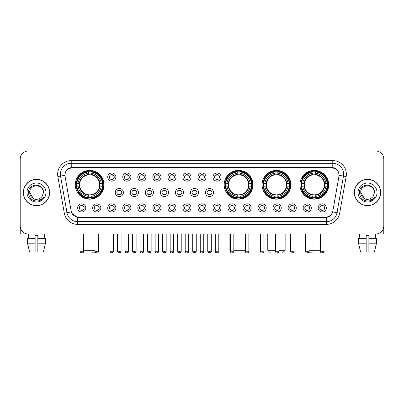 <?xml version="1.0" encoding="UTF-8"?>
<svg xmlns="http://www.w3.org/2000/svg" width="404" height="404" viewBox="0 0 404 404"><rect width="100%" height="100%" fill="white"/><g stroke="black" fill="none" stroke-linecap="round" stroke-linejoin="round"><path stroke-width="0.61" d="M224.195 184.795A14.382 14.382 0 0 0 238.577 199.177A14.382 14.382 0 0 0 252.96 184.795A14.382 14.382 0 0 0 238.577 170.417A14.382 14.382 0 0 0 224.195 184.795M262.075 184.795A14.382 14.382 0 0 0 276.457 199.177A14.382 14.382 0 0 0 290.84 184.795A14.382 14.382 0 0 0 276.457 170.417A14.382 14.382 0 0 0 262.075 184.795M299.955 184.795A14.382 14.382 0 0 0 314.337 199.177A14.382 14.382 0 0 0 328.72 184.795A14.382 14.382 0 0 0 314.337 170.417A14.382 14.382 0 0 0 299.955 184.795M75.28 184.795A14.382 14.382 0 0 0 89.663 199.177A14.382 14.382 0 0 0 104.045 184.795A14.382 14.382 0 0 0 89.663 170.417A14.382 14.382 0 0 0 75.28 184.795M100.843 207.914A4.07 4.07 0 0 1 96.773 211.984A4.07 4.07 0 0 1 92.703 207.914A4.07 4.07 0 0 1 96.773 203.843A4.07 4.07 0 0 1 100.843 207.914M94.329 207.914A2.444 2.444 0 0 0 96.773 210.358A2.444 2.444 0 0 0 99.217 207.914A2.444 2.444 0 0 0 96.773 205.474A2.444 2.444 0 0 0 94.329 207.914M115.877 207.914A4.07 4.07 0 0 1 111.807 211.984A4.07 4.07 0 0 1 107.737 207.914A4.07 4.07 0 0 1 111.807 203.843A4.07 4.07 0 0 1 115.877 207.914M109.363 207.914A2.444 2.444 0 0 0 111.807 210.358A2.444 2.444 0 0 0 114.246 207.914A2.444 2.444 0 0 0 111.807 205.474A2.444 2.444 0 0 0 109.363 207.914M130.906 207.914A4.07 4.07 0 0 1 126.836 211.984A4.07 4.07 0 0 1 122.766 207.914A4.07 4.07 0 0 1 126.836 203.843A4.07 4.07 0 0 1 130.906 207.914M124.397 207.914A2.444 2.444 0 0 0 126.836 210.358A2.444 2.444 0 0 0 129.28 207.914A2.444 2.444 0 0 0 126.836 205.474A2.444 2.444 0 0 0 124.397 207.914M145.94 207.914A4.07 4.07 0 0 1 141.87 211.984A4.07 4.07 0 0 1 137.799 207.914A4.07 4.07 0 0 1 141.87 203.843A4.07 4.07 0 0 1 145.94 207.914M139.431 207.914A2.444 2.444 0 0 0 141.87 210.358A2.444 2.444 0 0 0 144.314 207.914A2.444 2.444 0 0 0 141.87 205.474A2.444 2.444 0 0 0 139.431 207.914M160.974 207.914A4.07 4.07 0 0 1 156.904 211.984A4.07 4.07 0 0 1 152.833 207.914A4.07 4.07 0 0 1 156.904 203.843A4.07 4.07 0 0 1 160.974 207.914M154.459 207.914A2.444 2.444 0 0 0 156.904 210.358A2.444 2.444 0 0 0 159.343 207.914A2.444 2.444 0 0 0 156.904 205.474A2.444 2.444 0 0 0 154.459 207.914M176.008 207.914A4.07 4.07 0 0 1 171.937 211.984A4.07 4.07 0 0 1 167.867 207.914A4.07 4.07 0 0 1 171.937 203.843A4.07 4.07 0 0 1 176.008 207.914M169.493 207.914A2.444 2.444 0 0 0 171.937 210.358A2.444 2.444 0 0 0 174.377 207.914A2.444 2.444 0 0 0 171.937 205.474A2.444 2.444 0 0 0 169.493 207.914M191.036 207.914A4.07 4.07 0 0 1 186.966 211.984A4.07 4.07 0 0 1 182.896 207.914A4.07 4.07 0 0 1 186.966 203.843A4.07 4.07 0 0 1 191.036 207.914M184.527 207.914A2.444 2.444 0 0 0 186.966 210.358A2.444 2.444 0 0 0 189.41 207.914A2.444 2.444 0 0 0 186.966 205.474A2.444 2.444 0 0 0 184.527 207.914M206.07 207.914A4.07 4.07 0 0 1 202 211.984A4.07 4.07 0 0 1 197.93 207.914A4.07 4.07 0 0 1 202 203.843A4.07 4.07 0 0 1 206.07 207.914M199.556 207.914A2.444 2.444 0 0 0 202 210.358A2.444 2.444 0 0 0 204.444 207.914A2.444 2.444 0 0 0 202 205.474A2.444 2.444 0 0 0 199.556 207.914M221.104 207.914A4.07 4.07 0 0 1 217.034 211.984A4.07 4.07 0 0 1 212.964 207.914A4.07 4.07 0 0 1 217.034 203.843A4.07 4.07 0 0 1 221.104 207.914M214.59 207.914A2.444 2.444 0 0 0 217.034 210.358A2.444 2.444 0 0 0 219.473 207.914A2.444 2.444 0 0 0 217.034 205.474A2.444 2.444 0 0 0 214.59 207.914M236.133 207.914A4.07 4.07 0 0 1 232.063 211.984A4.07 4.07 0 0 1 227.992 207.914A4.07 4.07 0 0 1 232.063 203.843A4.07 4.07 0 0 1 236.133 207.914M229.624 207.914A2.444 2.444 0 0 0 232.063 210.358A2.444 2.444 0 0 0 234.507 207.914A2.444 2.444 0 0 0 232.063 205.474A2.444 2.444 0 0 0 229.624 207.914M251.167 207.914A4.07 4.07 0 0 1 247.097 211.984A4.07 4.07 0 0 1 243.026 207.914A4.07 4.07 0 0 1 247.097 203.843A4.07 4.07 0 0 1 251.167 207.914M244.657 207.914A2.444 2.444 0 0 0 247.097 210.358A2.444 2.444 0 0 0 249.541 207.914A2.444 2.444 0 0 0 247.097 205.474A2.444 2.444 0 0 0 244.657 207.914M266.201 207.914A4.07 4.07 0 0 1 262.13 211.984A4.07 4.07 0 0 1 258.06 207.914A4.07 4.07 0 0 1 262.13 203.843A4.07 4.07 0 0 1 266.201 207.914M259.686 207.914A2.444 2.444 0 0 0 262.13 210.358A2.444 2.444 0 0 0 264.57 207.914A2.444 2.444 0 0 0 262.13 205.474A2.444 2.444 0 0 0 259.686 207.914M281.234 207.914A4.07 4.07 0 0 1 277.164 211.984A4.07 4.07 0 0 1 273.094 207.914A4.07 4.07 0 0 1 277.164 203.843A4.07 4.07 0 0 1 281.234 207.914M274.72 207.914A2.444 2.444 0 0 0 277.164 210.358A2.444 2.444 0 0 0 279.603 207.914A2.444 2.444 0 0 0 277.164 205.474A2.444 2.444 0 0 0 274.72 207.914M296.263 207.914A4.07 4.07 0 0 1 292.193 211.984A4.07 4.07 0 0 1 288.123 207.914A4.07 4.07 0 0 1 292.193 203.843A4.07 4.07 0 0 1 296.263 207.914M289.754 207.914A2.444 2.444 0 0 0 292.193 210.358A2.444 2.444 0 0 0 294.637 207.914A2.444 2.444 0 0 0 292.193 205.474A2.444 2.444 0 0 0 289.754 207.914M311.297 207.914A4.07 4.07 0 0 1 307.227 211.984A4.07 4.07 0 0 1 303.157 207.914A4.07 4.07 0 0 1 307.227 203.843A4.07 4.07 0 0 1 311.297 207.914M304.783 207.914A2.444 2.444 0 0 0 307.227 210.358A2.444 2.444 0 0 0 309.671 207.914A2.444 2.444 0 0 0 307.227 205.474A2.444 2.444 0 0 0 304.783 207.914M326.331 207.914A4.07 4.07 0 0 1 322.261 211.984A4.07 4.07 0 0 1 318.19 207.914A4.07 4.07 0 0 1 322.261 203.843A4.07 4.07 0 0 1 326.331 207.914M319.816 207.914A2.444 2.444 0 0 0 322.261 210.358A2.444 2.444 0 0 0 324.7 207.914A2.444 2.444 0 0 0 322.261 205.474A2.444 2.444 0 0 0 319.816 207.914M85.81 207.914A4.07 4.07 0 0 1 81.739 211.984A4.07 4.07 0 0 1 77.669 207.914A4.07 4.07 0 0 1 81.739 203.843A4.07 4.07 0 0 1 85.81 207.914M79.3 207.914A2.444 2.444 0 0 0 81.739 210.358A2.444 2.444 0 0 0 84.183 207.914A2.444 2.444 0 0 0 81.739 205.474A2.444 2.444 0 0 0 79.3 207.914M123.392 192.501A4.07 4.07 0 0 1 119.321 196.571A4.07 4.07 0 0 1 115.251 192.501A4.07 4.07 0 0 1 119.321 188.431A4.07 4.07 0 0 1 123.392 192.501M116.877 192.501A2.444 2.444 0 0 0 119.321 194.945A2.444 2.444 0 0 0 121.766 192.501A2.444 2.444 0 0 0 119.321 190.062A2.444 2.444 0 0 0 116.877 192.501M138.426 192.501A4.07 4.07 0 0 1 134.355 196.571A4.07 4.07 0 0 1 130.285 192.501A4.07 4.07 0 0 1 134.355 188.431A4.07 4.07 0 0 1 138.426 192.501M131.911 192.501A2.444 2.444 0 0 0 134.355 194.945A2.444 2.444 0 0 0 136.794 192.501A2.444 2.444 0 0 0 134.355 190.062A2.444 2.444 0 0 0 131.911 192.501M153.454 192.501A4.07 4.07 0 0 1 149.384 196.571A4.07 4.07 0 0 1 145.319 192.501A4.07 4.07 0 0 1 149.384 188.431A4.07 4.07 0 0 1 153.454 192.501M146.945 192.501A2.444 2.444 0 0 0 149.384 194.945A2.444 2.444 0 0 0 151.828 192.501A2.444 2.444 0 0 0 149.384 190.062A2.444 2.444 0 0 0 146.945 192.501M168.488 192.501A4.07 4.07 0 0 1 164.418 196.571A4.07 4.07 0 0 1 160.348 192.501A4.07 4.07 0 0 1 164.418 188.431A4.07 4.07 0 0 1 168.488 192.501M161.979 192.501A2.444 2.444 0 0 0 164.418 194.945A2.444 2.444 0 0 0 166.862 192.501A2.444 2.444 0 0 0 164.418 190.062A2.444 2.444 0 0 0 161.979 192.501M183.522 192.501A4.07 4.07 0 0 1 179.452 196.571A4.07 4.07 0 0 1 175.381 192.501A4.07 4.07 0 0 1 179.452 188.431A4.07 4.07 0 0 1 183.522 192.501M177.008 192.501A2.444 2.444 0 0 0 179.452 194.945A2.444 2.444 0 0 0 181.896 192.501A2.444 2.444 0 0 0 179.452 190.062A2.444 2.444 0 0 0 177.008 192.501M198.556 192.501A4.07 4.07 0 0 1 194.486 196.571A4.07 4.07 0 0 1 190.415 192.501A4.07 4.07 0 0 1 194.486 188.431A4.07 4.07 0 0 1 198.556 192.501M192.041 192.501A2.444 2.444 0 0 0 194.486 194.945A2.444 2.444 0 0 0 196.925 192.501A2.444 2.444 0 0 0 194.486 190.062A2.444 2.444 0 0 0 192.041 192.501M213.585 192.501A4.07 4.07 0 0 1 209.514 196.571A4.07 4.07 0 0 1 205.444 192.501A4.07 4.07 0 0 1 209.514 188.431A4.07 4.07 0 0 1 213.585 192.501M207.075 192.501A2.444 2.444 0 0 0 209.514 194.945A2.444 2.444 0 0 0 211.959 192.501A2.444 2.444 0 0 0 209.514 190.062A2.444 2.444 0 0 0 207.075 192.501M115.877 177.088A4.07 4.07 0 0 1 111.807 181.159A4.07 4.07 0 0 1 107.737 177.088A4.07 4.07 0 0 1 111.807 173.018A4.07 4.07 0 0 1 115.877 177.088M109.363 177.088A2.444 2.444 0 0 0 111.807 179.533A2.444 2.444 0 0 0 114.246 177.088A2.444 2.444 0 0 0 111.807 174.649A2.444 2.444 0 0 0 109.363 177.088M130.906 177.088A4.07 4.07 0 0 1 126.836 181.159A4.07 4.07 0 0 1 122.766 177.088A4.07 4.07 0 0 1 126.836 173.018A4.07 4.07 0 0 1 130.906 177.088M124.397 177.088A2.444 2.444 0 0 0 126.836 179.533A2.444 2.444 0 0 0 129.28 177.088A2.444 2.444 0 0 0 126.836 174.649A2.444 2.444 0 0 0 124.397 177.088M145.94 177.088A4.07 4.07 0 0 1 141.87 181.159A4.07 4.07 0 0 1 137.799 177.088A4.07 4.07 0 0 1 141.87 173.018A4.07 4.07 0 0 1 145.94 177.088M139.431 177.088A2.444 2.444 0 0 0 141.87 179.533A2.444 2.444 0 0 0 144.314 177.088A2.444 2.444 0 0 0 141.87 174.649A2.444 2.444 0 0 0 139.431 177.088M160.974 177.088A4.07 4.07 0 0 1 156.904 181.159A4.07 4.07 0 0 1 152.833 177.088A4.07 4.07 0 0 1 156.904 173.018A4.07 4.07 0 0 1 160.974 177.088M154.459 177.088A2.444 2.444 0 0 0 156.904 179.533A2.444 2.444 0 0 0 159.343 177.088A2.444 2.444 0 0 0 156.904 174.649A2.444 2.444 0 0 0 154.459 177.088M176.008 177.088A4.07 4.07 0 0 1 171.937 181.159A4.07 4.07 0 0 1 167.867 177.088A4.07 4.07 0 0 1 171.937 173.018A4.07 4.07 0 0 1 176.008 177.088M169.493 177.088A2.444 2.444 0 0 0 171.937 179.533A2.444 2.444 0 0 0 174.377 177.088A2.444 2.444 0 0 0 171.937 174.649A2.444 2.444 0 0 0 169.493 177.088M191.036 177.088A4.07 4.07 0 0 1 186.966 181.159A4.07 4.07 0 0 1 182.896 177.088A4.07 4.07 0 0 1 186.966 173.018A4.07 4.07 0 0 1 191.036 177.088M184.527 177.088A2.444 2.444 0 0 0 186.966 179.533A2.444 2.444 0 0 0 189.41 177.088A2.444 2.444 0 0 0 186.966 174.649A2.444 2.444 0 0 0 184.527 177.088M206.07 177.088A4.07 4.07 0 0 1 202 181.159A4.07 4.07 0 0 1 197.93 177.088A4.07 4.07 0 0 1 202 173.018A4.07 4.07 0 0 1 206.07 177.088M199.556 177.088A2.444 2.444 0 0 0 202 179.533A2.444 2.444 0 0 0 204.444 177.088A2.444 2.444 0 0 0 202 174.649A2.444 2.444 0 0 0 199.556 177.088M221.104 177.088A4.07 4.07 0 0 1 217.034 181.159A4.07 4.07 0 0 1 212.964 177.088A4.07 4.07 0 0 1 217.034 173.018A4.07 4.07 0 0 1 221.104 177.088M214.59 177.088A2.444 2.444 0 0 0 217.034 179.533A2.444 2.444 0 0 0 219.473 177.088A2.444 2.444 0 0 0 217.034 174.649A2.444 2.444 0 0 0 214.59 177.088M65.084 176.543A7.328 7.328 0 0 1 72.296 167.948L331.704 167.948A7.328 7.328 0 0 1 338.916 176.543L332.84 211.004A7.328 7.328 0 0 1 325.624 217.059L78.376 217.059A7.328 7.328 0 0 1 71.16 211.004L65.084 176.543M76.573 186.153A13.16 13.16 0 0 1 76.573 183.441M301.248 186.153A13.16 13.16 0 0 1 301.248 183.441M263.368 186.153A13.16 13.16 0 0 1 263.368 183.441M225.488 186.153A13.16 13.16 0 0 1 225.488 183.441M23.321 192.501A13.16 13.16 0 0 0 36.481 205.661A13.16 13.16 0 0 0 49.642 192.501A13.16 13.16 0 0 0 36.481 179.341A13.16 13.16 0 0 0 23.321 192.501M354.359 192.501A13.16 13.16 0 0 0 367.519 205.661A13.16 13.16 0 0 0 380.679 192.501A13.16 13.16 0 0 0 367.519 179.341A13.16 13.16 0 0 0 354.359 192.501M65.004 174.19L64.983 175.286L65.004 174.19C65.569 170.579 67.64 168.392 71.21 167.62L332.79 167.62C336.355 168.387 338.426 170.574 338.996 174.19L339.017 175.286M71.21 160.62L332.79 160.62A13.569 13.569 0 0 1 346.147 176.543L339.688 213.176A13.569 13.569 0 0 1 326.326 224.387L77.674 224.387A13.569 13.569 0 0 1 64.312 213.176L57.853 176.543A13.569 13.569 0 0 1 71.21 160.62L71.21 163.332L332.79 163.332A10.852 10.852 0 0 1 343.476 176.073L337.017 212.701A10.852 10.852 0 0 1 326.326 221.675L77.674 221.675A10.852 10.852 0 0 1 66.983 212.701L60.524 176.073A10.852 10.852 0 0 1 71.21 163.332L71.271 167.609M66.958 169.847L68.907 168.372M68.973 168.337L70.867 167.68M326.326 224.387L326.326 217.418C329.553 216.882 331.639 215.049 332.588 211.923C331.644 215.049 329.558 216.877 326.326 217.418L78.517 217.468L77.674 217.418L71.957 213.398M338.294 171.675L338.996 174.19M383.8 159.126A8.141 8.141 0 0 0 375.659 150.99L28.341 150.99A8.141 8.141 0 0 0 20.2 159.126L20.2 225.876A8.141 8.141 0 0 0 28.341 234.017L375.659 234.017A8.141 8.141 0 0 0 383.8 225.876L383.8 159.126L383.8 225.876M332.618 211.928L337.017 212.701L343.476 176.073L346.147 176.543M20.2 159.126L20.2 225.876M375.659 150.99L28.341 150.99M28.341 234.017L375.659 234.017M49.505 192.501A13.024 13.024 0 0 0 36.481 179.477A13.024 13.024 0 0 0 23.457 192.501A13.024 13.024 0 0 0 36.481 205.53A13.024 13.024 0 0 0 49.505 192.501M33.34 198.516L29.699 192.501C29.28 183.754 43.677 183.754 43.263 192.501L42.521 195.592L43.43 192.501C44.102 182.709 28.144 182.946 28.442 192.501C28.982 198.273 32.163 201.111 37.981 201.02C40.355 200.566 42.233 199.354 43.617 197.384C40.491 200.394 37.092 200.788 33.436 198.566A6.782 6.782 0 0 0 42.521 195.592L43.263 192.597M33.436 198.566C31.063 197.258 29.815 195.238 29.699 192.501M26.982 192.501A9.499 9.499 0 0 0 36.481 202A9.499 9.499 0 0 0 45.975 192.501A9.499 9.499 0 0 0 36.481 183.007A9.499 9.499 0 0 0 26.982 192.501M43.602 197.415L41.193 199.753M41.137 199.788L38.026 201.015M20.74 228.8L20.74 234.017L52.217 234.017M27.629 238.36L27.629 243.789L29.558 251.929L27.629 243.789L27.629 238.36L35.123 238.36L35.123 235.648L37.84 235.648L37.84 238.36L45.334 238.36L45.334 243.789L43.405 251.929L45.334 243.789L37.84 243.789L37.84 238.36L37.84 251.929L43.405 251.929M44.349 234.017L44.233 238.36M35.123 238.36L35.123 251.929L29.558 251.929M27.629 243.789L35.123 243.789M28.613 234.017L28.729 238.36M380.543 192.501A13.024 13.024 0 0 0 367.519 179.477A13.024 13.024 0 0 0 354.495 192.501A13.024 13.024 0 0 0 367.519 205.53A13.024 13.024 0 0 0 380.543 192.501M374.301 192.597L373.559 195.592L374.468 192.501C375.139 182.709 359.181 182.946 359.479 192.501C360.02 198.273 363.201 201.111 369.024 201.02C371.392 200.566 373.271 199.354 374.659 197.384C371.529 200.394 368.135 200.788 364.474 198.566L360.737 192.501C360.323 183.754 374.72 183.754 374.301 192.501L373.559 195.592A6.782 6.782 0 0 1 364.474 198.566C362.105 197.258 360.858 195.238 360.737 192.501M358.025 192.501A9.499 9.499 0 0 0 367.519 202A9.499 9.499 0 0 0 377.018 192.501A9.499 9.499 0 0 0 367.519 183.007A9.499 9.499 0 0 0 358.025 192.501M374.639 197.415L372.236 199.753M372.18 199.788L369.064 201.015M95.879 252.768L83.694 253.01L83.078 252.399M83.507 250.298L95.011 250.298M91.021 197.642L91.021 198.187A13.458 13.458 0 0 0 103.055 186.153L102.51 186.153A12.918 12.918 0 0 1 91.021 197.642L91.021 196.384A11.666 11.666 0 0 0 101.252 186.153L99.611 186.153A10.039 10.039 0 0 0 91.021 174.851L91.021 171.953A12.918 12.918 0 0 1 102.51 183.441L103.055 183.441A13.458 13.458 0 0 0 91.021 171.407L91.021 171.953M76.821 186.153L76.275 186.153A13.458 13.458 0 0 0 88.309 198.187L88.309 197.642A12.918 12.918 0 0 1 76.821 186.153L78.073 186.153A11.666 11.666 0 0 0 88.309 196.384L88.309 194.743A10.039 10.039 0 0 0 99.611 186.153L100.01 186.153A10.438 10.438 0 0 1 91.021 195.147L91.021 196.384M88.309 171.953L88.309 171.407A13.458 13.458 0 0 0 76.275 183.441L76.821 183.441A12.918 12.918 0 0 1 88.309 171.953L88.309 173.21A11.666 11.666 0 0 0 78.073 183.441L79.714 183.441A10.039 10.039 0 0 0 88.309 194.743L88.309 195.147A10.438 10.438 0 0 1 79.315 186.153L78.073 186.153M76.846 186.153A12.888 12.888 0 0 1 76.846 183.441M91.021 171.978A12.888 12.888 0 0 0 88.309 171.978M102.48 183.441A12.888 12.888 0 0 1 102.48 186.153M102.51 183.441L101.252 183.441A11.666 11.666 0 0 0 91.021 173.21M101.252 186.153L102.51 186.153M88.309 196.384L88.309 197.642M99.611 183.441L101.252 183.441M99.611 186.153A10.039 10.039 0 0 1 91.021 194.743L91.021 195.147M88.309 194.743A10.039 10.039 0 0 1 79.714 186.153L79.315 186.153M91.021 197.612A12.888 12.888 0 0 1 88.309 197.612M78.073 183.441L76.821 183.441M88.309 174.831L88.309 173.21M91.021 174.851A10.039 10.039 0 0 0 79.714 183.441L79.315 183.441A10.438 10.438 0 0 1 88.309 174.447M91.021 174.831L91.021 174.447A10.438 10.438 0 0 1 100.01 183.441M78.376 177.472L77.603 177.472A14.11 14.11 0 0 1 103.772 184.795A14.11 14.11 0 0 1 77.603 192.122L78.376 192.122M245.521 252.04L244.546 253.01L232.542 252.944M233.83 250.298L245.334 250.298M239.936 197.642L239.936 198.187A13.458 13.458 0 0 0 251.965 186.153L251.419 186.153A12.918 12.918 0 0 1 239.936 197.642L239.936 196.384A11.666 11.666 0 0 0 250.167 186.153L248.526 186.153A10.039 10.039 0 0 0 239.936 174.851L239.936 171.953A12.918 12.918 0 0 1 251.419 183.441L251.965 183.441A13.458 13.458 0 0 0 239.936 171.407L239.936 171.953M225.735 186.153L225.185 186.153A13.458 13.458 0 0 0 237.219 198.187L237.219 197.642A12.918 12.918 0 0 1 225.735 186.153L226.987 186.153A11.666 11.666 0 0 0 237.219 196.384L237.219 194.743A10.039 10.039 0 0 0 248.526 186.153L248.925 186.153A10.438 10.438 0 0 1 239.936 195.147L239.936 196.384M237.219 171.953L237.219 171.407A13.458 13.458 0 0 0 225.185 183.441L225.735 183.441A12.918 12.918 0 0 1 237.219 171.953L237.219 173.21A11.666 11.666 0 0 0 226.987 183.441L228.629 183.441A10.039 10.039 0 0 0 237.219 194.743L237.219 195.147A10.438 10.438 0 0 1 228.23 186.153L226.987 186.153M225.76 186.153A12.888 12.888 0 0 1 225.76 183.441M239.936 171.978A12.888 12.888 0 0 0 237.219 171.978M251.394 183.441A12.888 12.888 0 0 1 251.394 186.153M251.419 183.441L250.167 183.441A11.666 11.666 0 0 0 239.936 173.21M250.167 186.153L251.419 186.153M237.219 196.384L237.219 197.642M248.526 183.441L250.167 183.441M248.526 186.153A10.039 10.039 0 0 1 239.936 194.743L239.936 195.147M237.219 194.743A10.039 10.039 0 0 1 228.629 186.153L228.23 186.153M239.936 197.612A12.888 12.888 0 0 1 237.219 197.612M226.987 183.441L225.735 183.441M237.219 174.831L237.219 173.21M239.936 174.851A10.039 10.039 0 0 0 228.629 183.441L228.23 183.441A10.438 10.438 0 0 1 237.219 174.447M239.936 174.831L239.936 174.447A10.438 10.438 0 0 1 248.925 183.441M229.896 234.017L229.896 250.298L230.3 250.298M227.285 177.472L226.518 177.472A14.11 14.11 0 0 1 252.687 184.795A14.11 14.11 0 0 1 226.518 192.122L227.285 192.122M278.927 250.298L285.138 250.298L282.426 253.01L270.488 253.01L267.771 250.298L275.397 250.298M277.816 197.642L277.816 198.187A13.458 13.458 0 0 0 289.845 186.153L289.299 186.153A12.918 12.918 0 0 1 277.816 197.642L277.816 196.384A11.666 11.666 0 0 0 288.047 186.153L286.406 186.153A10.039 10.039 0 0 0 277.816 174.851L277.816 171.953A12.918 12.918 0 0 1 289.299 183.441L289.845 183.441A13.458 13.458 0 0 0 277.816 171.407L277.816 171.953M263.61 186.153L263.065 186.153A13.458 13.458 0 0 0 275.099 198.187L275.099 197.642A12.918 12.918 0 0 1 263.61 186.153L264.867 186.153A11.666 11.666 0 0 0 275.099 196.384L275.099 194.743A10.039 10.039 0 0 0 286.406 186.153L286.805 186.153A10.438 10.438 0 0 1 277.816 195.147L277.816 196.384M275.099 171.953L275.099 171.407A13.458 13.458 0 0 0 263.065 183.441L263.61 183.441A12.918 12.918 0 0 1 275.099 171.953L275.099 173.21A11.666 11.666 0 0 0 264.867 183.441L266.509 183.441A10.039 10.039 0 0 0 275.099 194.743L275.099 195.147A10.438 10.438 0 0 1 266.11 186.153L264.867 186.153M263.64 186.153A12.888 12.888 0 0 1 263.64 183.441M277.816 171.978A12.888 12.888 0 0 0 275.099 171.978M289.274 183.441A12.888 12.888 0 0 1 289.274 186.153M289.299 183.441L288.047 183.441A11.666 11.666 0 0 0 277.816 173.21M288.047 186.153L289.299 186.153M275.099 196.384L275.099 197.642M286.406 183.441L288.047 183.441M286.406 186.153A10.039 10.039 0 0 1 277.816 194.743L277.816 195.147M275.099 194.743A10.039 10.039 0 0 1 266.509 186.153L266.11 186.153M277.816 197.612A12.888 12.888 0 0 1 275.099 197.612M264.867 183.441L263.61 183.441M275.099 174.831L275.099 173.21M277.816 174.851A10.039 10.039 0 0 0 266.509 183.441L266.11 183.441A10.438 10.438 0 0 1 275.099 174.447M277.816 174.831L277.816 174.447A10.438 10.438 0 0 1 286.805 183.441M265.165 177.472L264.398 177.472A14.11 14.11 0 0 1 290.567 184.795A14.11 14.11 0 0 1 264.398 192.122L265.165 192.122M320.922 252.399L320.306 253.01L308.121 252.768M308.989 250.298L320.493 250.298M315.691 197.642L315.691 198.187A13.458 13.458 0 0 0 327.725 186.153L327.179 186.153A12.918 12.918 0 0 1 315.691 197.642L315.691 196.384A11.666 11.666 0 0 0 325.927 186.153L324.286 186.153A10.039 10.039 0 0 0 315.691 174.851L315.691 171.953A12.918 12.918 0 0 1 327.179 183.441L327.725 183.441A13.458 13.458 0 0 0 315.691 171.407L315.691 171.953M301.49 186.153L300.945 186.153A13.458 13.458 0 0 0 312.979 198.187L312.979 197.642A12.918 12.918 0 0 1 301.49 186.153L302.748 186.153A11.666 11.666 0 0 0 312.979 196.384L312.979 194.743A10.039 10.039 0 0 0 324.286 186.153L324.685 186.153A10.438 10.438 0 0 1 315.691 195.147L315.691 196.384M312.979 171.953L312.979 171.407A13.458 13.458 0 0 0 300.945 183.441L301.49 183.441A12.918 12.918 0 0 1 312.979 171.953L312.979 173.21A11.666 11.666 0 0 0 302.748 183.441L304.389 183.441A10.039 10.039 0 0 0 312.979 194.743L312.979 195.147A10.438 10.438 0 0 1 303.99 186.153L302.748 186.153M301.52 186.153A12.888 12.888 0 0 1 301.52 183.441M315.691 171.978A12.888 12.888 0 0 0 312.979 171.978M327.154 183.441A12.888 12.888 0 0 1 327.154 186.153M327.179 183.441L325.927 183.441A11.666 11.666 0 0 0 315.691 173.21M325.927 186.153L327.179 186.153M312.979 196.384L312.979 197.642M324.286 183.441L325.927 183.441M324.286 186.153A10.039 10.039 0 0 1 315.691 194.743L315.691 195.147M312.979 194.743A10.039 10.039 0 0 1 304.389 186.153L303.99 186.153M315.691 197.612A12.888 12.888 0 0 1 312.979 197.612M302.748 183.441L301.49 183.441M312.979 174.831L312.979 173.21M315.691 174.851A10.039 10.039 0 0 0 304.389 183.441L303.99 183.441A10.438 10.438 0 0 1 312.979 174.447M315.691 174.831L315.691 174.447A10.438 10.438 0 0 1 324.685 183.441M303.045 177.472L302.278 177.472A14.11 14.11 0 0 1 328.447 184.795A14.11 14.11 0 0 1 302.278 192.122L303.045 192.122M110.994 179.391L110.994 179.007A2.081 2.081 0 0 0 112.62 179.007L112.62 179.391M112.62 174.791L112.62 175.174A2.081 2.081 0 0 0 110.994 175.174L110.994 174.791M126.023 179.391L126.023 179.007A2.081 2.081 0 0 0 127.654 179.007L127.654 179.391M127.654 174.791L127.654 175.174A2.081 2.081 0 0 0 126.023 175.174L126.023 174.791M141.057 179.391L141.057 179.007A2.081 2.081 0 0 0 142.683 179.007L142.683 179.391M142.683 174.791L142.683 175.174A2.081 2.081 0 0 0 141.057 175.174L141.057 174.791M156.09 179.391L156.09 179.007A2.081 2.081 0 0 0 157.717 179.007L157.717 179.391M157.717 174.791L157.717 175.174A2.081 2.081 0 0 0 156.09 175.174L156.09 174.791M171.119 179.391L171.119 179.007A2.081 2.081 0 0 0 172.75 179.007L172.75 179.391M172.75 174.791L172.75 175.174A2.081 2.081 0 0 0 171.119 175.174L171.119 174.791M186.153 179.391L186.153 179.007A2.081 2.081 0 0 0 187.779 179.007L187.779 179.391M187.779 174.791L187.779 175.174A2.081 2.081 0 0 0 186.153 175.174L186.153 174.791M201.187 179.391L201.187 179.007A2.081 2.081 0 0 0 202.813 179.007L202.813 179.391M202.813 174.791L202.813 175.174A2.081 2.081 0 0 0 201.187 175.174L201.187 174.791M216.221 179.391L216.221 179.007A2.081 2.081 0 0 0 217.847 179.007L217.847 179.391M217.847 174.791L217.847 175.174A2.081 2.081 0 0 0 216.221 175.174L216.221 174.791M118.508 194.804L118.508 194.42A2.081 2.081 0 0 0 120.134 194.42L120.134 194.804M120.134 190.198L120.134 190.587A2.081 2.081 0 0 0 118.508 190.587L118.508 190.198M133.542 194.804L133.542 194.42A2.081 2.081 0 0 0 135.168 194.42L135.168 194.804M135.168 190.198L135.168 190.587A2.081 2.081 0 0 0 133.542 190.587L133.542 190.198M148.571 194.804L148.571 194.42A2.081 2.081 0 0 0 150.202 194.42L150.202 194.804M150.202 190.198L150.202 190.587A2.081 2.081 0 0 0 148.571 190.587L148.571 190.198M163.605 194.804L163.605 194.42A2.081 2.081 0 0 0 165.231 194.42L165.231 194.804M165.231 190.198L165.231 190.587A2.081 2.081 0 0 0 163.605 190.587L163.605 190.198M178.639 194.804L178.639 194.42A2.081 2.081 0 0 0 180.265 194.42L180.265 194.804M180.265 190.198L180.265 190.587A2.081 2.081 0 0 0 178.639 190.587L178.639 190.198M193.667 194.804L193.667 194.42A2.081 2.081 0 0 0 195.299 194.42L195.299 194.804M195.299 190.198L195.299 190.587A2.081 2.081 0 0 0 193.667 190.587L193.667 190.198M208.701 194.804L208.701 194.42A2.081 2.081 0 0 0 210.333 194.42L210.333 194.804M210.333 190.198L210.333 190.587A2.081 2.081 0 0 0 208.701 190.587L208.701 190.198M80.926 210.216L80.926 209.833A2.081 2.081 0 0 0 82.552 209.833L82.552 210.216M82.552 205.611L82.552 206A2.081 2.081 0 0 0 80.926 206L80.926 205.611M383.26 228.8L383.26 234.017L351.783 234.017M358.666 238.36L358.666 243.789L360.595 251.929L358.666 243.789L358.666 238.36L366.16 238.36L366.16 235.648L368.877 235.648L368.877 238.36L376.371 238.36L376.371 243.789L374.442 251.929L376.371 243.789L368.877 243.789L368.877 238.36M375.387 234.017L375.271 238.36M366.16 238.36L366.16 251.929L360.595 251.929M358.666 243.789L366.16 243.789M374.442 251.929L368.877 251.929L368.877 243.789M359.651 234.017L359.767 238.36M95.96 210.216L95.96 209.833A2.081 2.081 0 0 0 97.586 209.833L97.586 210.216M97.586 205.611L97.586 206A2.081 2.081 0 0 0 95.96 206L95.96 205.611M110.994 210.216L110.994 209.833A2.081 2.081 0 0 0 112.62 209.833L112.62 210.216M112.62 205.611L112.62 206A2.081 2.081 0 0 0 110.994 206L110.994 205.611M126.023 210.216L126.023 209.833A2.081 2.081 0 0 0 127.654 209.833L127.654 210.216M127.654 205.611L127.654 206A2.081 2.081 0 0 0 126.023 206L126.023 205.611M141.057 210.216L141.057 209.833A2.081 2.081 0 0 0 142.683 209.833L142.683 210.216M142.683 205.611L142.683 206A2.081 2.081 0 0 0 141.057 206L141.057 205.611M156.09 210.216L156.09 209.833A2.081 2.081 0 0 0 157.717 209.833L157.717 210.216M157.717 205.611L157.717 206A2.081 2.081 0 0 0 156.09 206L156.09 205.611M171.119 210.216L171.119 209.833A2.081 2.081 0 0 0 172.75 209.833L172.75 210.216M172.75 205.611L172.75 206A2.081 2.081 0 0 0 171.119 206L171.119 205.611M186.153 210.216L186.153 209.833A2.081 2.081 0 0 0 187.779 209.833L187.779 210.216M187.779 205.611L187.779 206A2.081 2.081 0 0 0 186.153 206L186.153 205.611M201.187 210.216L201.187 209.833A2.081 2.081 0 0 0 202.813 209.833L202.813 210.216M202.813 205.611L202.813 206A2.081 2.081 0 0 0 201.187 206L201.187 205.611M216.221 210.216L216.221 209.833A2.081 2.081 0 0 0 217.847 209.833L217.847 210.216M217.847 205.611L217.847 206A2.081 2.081 0 0 0 216.221 206L216.221 205.611M231.25 210.216L231.25 209.833A2.081 2.081 0 0 0 232.881 209.833L232.881 210.216M232.881 205.611L232.881 206A2.081 2.081 0 0 0 231.25 206L231.25 205.611M246.283 210.216L246.283 209.833A2.081 2.081 0 0 0 247.91 209.833L247.91 210.216M247.91 205.611L247.91 206A2.081 2.081 0 0 0 246.283 206L246.283 205.611M261.317 210.216L261.317 209.833A2.081 2.081 0 0 0 262.943 209.833L262.943 210.216M262.943 205.611L262.943 206A2.081 2.081 0 0 0 261.317 206L261.317 205.611M276.346 210.216L276.346 209.833A2.081 2.081 0 0 0 277.977 209.833L277.977 210.216M277.977 205.611L277.977 206A2.081 2.081 0 0 0 276.346 206L276.346 205.611M291.38 210.216L291.38 209.833A2.081 2.081 0 0 0 293.006 209.833L293.006 210.216M293.006 205.611L293.006 206A2.081 2.081 0 0 0 291.38 206L291.38 205.611M306.414 210.216L306.414 209.833A2.081 2.081 0 0 0 308.04 209.833L308.04 210.216M308.04 205.611L308.04 206A2.081 2.081 0 0 0 306.414 206L306.414 205.611M321.448 210.216L321.448 209.833A2.081 2.081 0 0 0 323.074 209.833L323.074 210.216M323.074 205.611L323.074 206A2.081 2.081 0 0 0 321.448 206L321.448 205.611M332.79 160.62L332.79 167.62M57.853 176.543L60.524 176.073A10.852 10.852 0 0 1 60.358 174.19M60.524 176.073L64.973 175.286M77.674 224.387L77.674 217.418M64.312 213.176L71.382 211.928M339.027 175.286L343.476 176.073M337.017 212.701L339.688 213.176M88.309 197.738A13.009 13.009 0 0 0 91.021 197.738M102.601 186.153A13.009 13.009 0 0 0 102.601 183.441M91.021 171.857A13.009 13.009 0 0 0 88.309 171.857M237.219 197.738A13.009 13.009 0 0 0 239.936 197.738M251.515 186.153A13.009 13.009 0 0 0 251.515 183.441M239.936 171.857A13.009 13.009 0 0 0 237.219 171.857M275.099 197.738A13.009 13.009 0 0 0 277.816 197.738M289.395 186.153A13.009 13.009 0 0 0 289.395 183.441M277.816 171.857A13.009 13.009 0 0 0 275.099 171.857M312.979 197.738A13.009 13.009 0 0 0 315.691 197.738M327.275 186.153A13.009 13.009 0 0 0 327.275 183.441M315.691 171.857A13.009 13.009 0 0 0 312.979 171.857M119.321 251.248L117.559 251.248C117.867 252.505 118.453 253.096 119.321 253.01L119.321 251.248L121.084 251.248L121.084 234.017M134.355 251.248L132.593 251.248C132.896 252.505 133.487 253.096 134.355 253.01L134.355 251.248L136.118 251.248L136.118 234.017M149.384 251.248L147.622 251.248C147.93 252.505 148.521 253.096 149.384 253.01L149.384 251.248L151.152 251.248L151.152 234.017M164.418 251.248L162.655 251.248C162.963 252.505 163.549 253.096 164.418 253.01L164.418 251.248L166.18 251.248L166.18 234.017M179.452 251.248L177.689 251.248C177.997 252.505 178.583 253.096 179.452 253.01L179.452 251.248L181.214 251.248L181.214 234.017M194.486 251.248L192.718 251.248C193.026 252.505 193.617 253.096 194.486 253.01L194.486 251.248L196.248 251.248L196.248 234.017M209.514 251.248L207.752 251.248C208.06 252.505 208.646 253.096 209.514 253.01L209.514 251.248L211.282 251.248L211.282 234.017M81.739 251.248L79.977 251.248C80.285 252.505 80.871 253.096 81.739 253.01L81.739 251.248L83.507 251.248L83.507 234.017M96.773 251.248L95.011 251.248C95.319 252.505 95.905 253.096 96.773 253.01L96.773 251.248L98.536 251.248L98.536 234.017M111.807 251.248L110.04 251.248C110.348 252.505 110.938 253.096 111.807 253.01L111.807 251.248L113.569 251.248C113.928 251.813 113.337 252.399 111.807 253.01C112.676 253.096 113.261 252.505 113.569 251.248L113.569 234.017M126.836 251.248L125.073 251.248C125.381 252.505 125.972 253.096 126.836 253.01L126.836 251.248L128.603 251.248C128.962 251.813 128.371 252.399 126.836 253.01C127.704 253.096 128.295 252.505 128.603 251.248L128.603 234.017M141.87 251.248L140.107 251.248C140.415 252.505 141.001 253.096 141.87 253.01L141.87 251.248L143.632 251.248C143.991 251.813 143.405 252.399 141.87 253.01C142.738 253.096 143.324 252.505 143.632 251.248L143.632 234.017M156.904 251.248L155.141 251.248C155.449 252.505 156.035 253.096 156.904 253.01L156.904 251.248L158.666 251.248C159.024 251.813 158.439 252.399 156.904 253.01C157.772 253.096 158.358 252.505 158.666 251.248L158.666 234.017M171.937 251.248L170.17 251.248C170.478 252.505 171.069 253.096 171.937 253.01L171.937 251.248L173.7 251.248C174.058 251.813 173.468 252.399 171.937 253.01C172.801 253.096 173.392 252.505 173.7 251.248L173.7 234.017M186.966 251.248L185.204 251.248C185.512 252.505 186.098 253.096 186.966 253.01L186.966 251.248L188.734 251.248C189.087 251.813 188.501 252.399 186.966 253.01C187.835 253.096 188.426 252.505 188.734 251.248L188.734 234.017M202 251.248L200.238 251.248L200.238 234.017L200.238 251.248C200.546 252.505 201.131 253.096 202 253.01L202 251.248L203.762 251.248C204.121 251.813 203.535 252.399 202 253.01C202.869 253.096 203.454 252.505 203.762 251.248L203.762 234.017M217.034 251.248L215.266 251.248C214.913 251.813 215.499 252.399 217.034 253.01L217.034 251.248L218.796 251.248L218.796 234.017M232.063 251.248L230.3 251.248C230.608 252.505 231.199 253.096 232.063 253.01L232.063 251.248L233.83 251.248L233.83 234.017M247.097 251.248L245.334 251.248C245.642 252.505 246.228 253.096 247.097 253.01L247.097 251.248L248.859 251.248L248.859 234.017M262.13 251.248L260.368 251.248C260.676 252.505 261.262 253.096 262.13 253.01L262.13 251.248L263.893 251.248L263.893 234.017M277.164 251.248L275.397 251.248C275.705 252.505 276.296 253.096 277.164 253.01L277.164 251.248L278.927 251.248L278.927 234.017M292.193 251.248L290.431 251.248C290.739 252.505 291.324 253.096 292.193 253.01L292.193 251.248L293.961 251.248L293.961 234.017M307.227 251.248L305.464 251.248C305.772 252.505 306.358 253.096 307.227 253.01L307.227 251.248L308.989 251.248L308.989 234.017M322.261 251.248L320.493 251.248C320.801 252.505 321.392 253.096 322.261 253.01L322.261 251.248L324.023 251.248L324.023 234.017M230.3 250.707L229.896 250.298M285.138 234.017L285.138 250.298M267.771 234.017L267.771 250.298M215.266 251.248L215.266 234.017L215.266 251.248C215.574 252.505 216.165 253.096 217.034 253.01C218.564 252.399 219.155 251.813 218.796 251.248M117.559 251.248L117.559 234.017M121.084 251.248C120.776 252.505 120.19 253.096 119.321 253.01M132.593 251.248L132.593 234.017M136.118 251.248C135.81 252.505 135.224 253.096 134.355 253.01M147.622 251.248L147.622 234.017M151.152 251.248C150.844 252.505 150.253 253.096 149.384 253.01M162.655 251.248L162.655 234.017M166.18 251.248C165.877 252.505 165.287 253.096 164.418 253.01M177.689 251.248L177.689 234.017M181.214 251.248C180.906 252.505 180.32 253.096 179.452 253.01M192.718 251.248L192.718 234.017M196.248 251.248C195.94 252.505 195.354 253.096 194.486 253.01M207.752 251.248L207.752 234.017M211.282 251.248C211.635 251.813 211.05 252.399 209.514 253.01M79.977 251.248L79.977 234.017M83.507 251.248C83.199 252.505 82.608 253.096 81.739 253.01M95.011 251.248L95.011 234.017M98.536 251.248C98.228 252.505 97.642 253.096 96.773 253.01M110.04 251.248L110.04 234.017M125.073 251.248L125.073 234.017M140.107 251.248L140.107 234.017M155.141 251.248L155.141 234.017M170.17 251.248L170.17 234.017M185.204 251.248L185.204 234.017M230.3 251.248L230.3 234.017M233.83 251.248C234.189 251.813 233.598 252.399 232.063 253.01M245.334 251.248L245.334 234.017M248.859 251.248C249.218 251.813 248.632 252.399 247.097 253.01M260.368 251.248L260.368 234.017M263.893 251.248C264.251 251.813 263.666 252.399 262.13 253.01M275.397 251.248L275.397 234.017M278.927 251.248C279.285 251.813 278.694 252.399 277.164 253.01M290.431 251.248L290.431 234.017M293.961 251.248C294.314 251.813 293.728 252.399 292.193 253.01M305.464 251.248L305.464 234.017M308.989 251.248C309.348 251.813 308.762 252.399 307.227 253.01M320.493 251.248L320.493 234.017M324.023 251.248C324.382 251.813 323.791 252.399 322.261 253.01"/></g></svg>
